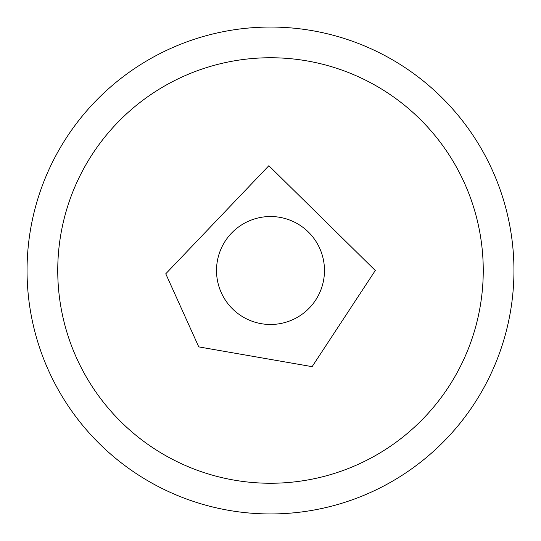 <?xml version="1.0" encoding="UTF-8"?>
<svg xmlns="http://www.w3.org/2000/svg" width="541" height="541" viewBox="0 0 541 541"><rect width="100%" height="100%" fill="white"/><g stroke="black" fill="none" stroke-linecap="round" stroke-linejoin="round"><path stroke-width="0.81" d="M57.745 270.5A212.755 212.755 0 0 1 376.874 86.249A212.755 212.755 0 0 1 376.874 454.751A212.755 212.755 0 0 1 57.745 270.5M216.515 270.5A53.985 53.985 0 0 1 297.489 223.751A53.985 53.985 0 0 1 297.489 317.249A53.985 53.985 0 0 1 216.515 270.5M27.05 270.5A243.45 243.45 0 0 0 270.5 513.95A243.45 243.45 0 0 0 513.95 270.5A243.45 243.45 0 0 0 270.5 27.05A243.45 243.45 0 0 0 27.05 270.5M375.292 270.5L312.116 366.663L198.763 346.889L165.762 273.793L268.857 165.722L375.292 270.5"/></g></svg>
